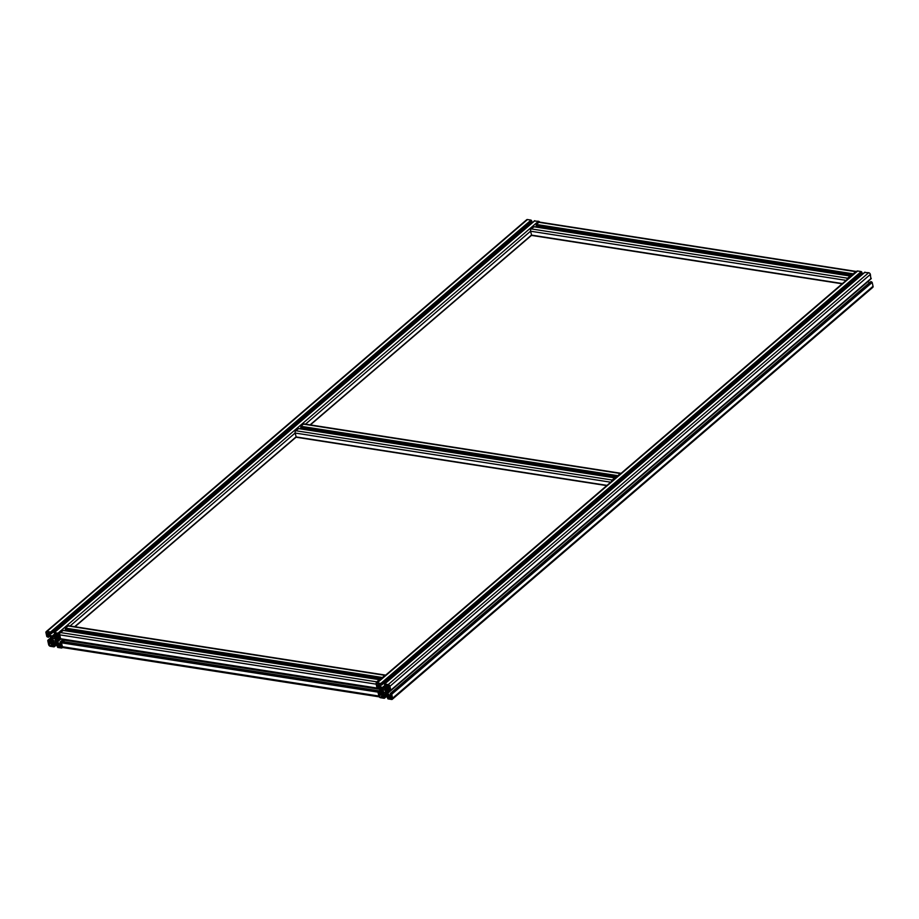 <?xml version="1.0" encoding="UTF-8"?>
<svg xmlns="http://www.w3.org/2000/svg" width="919" height="919" viewBox="0 0 919 919"><rect width="100%" height="100%" fill="white"/><g stroke="black" fill="none" stroke-linecap="round" stroke-linejoin="round"><path stroke-width="1.38" d="M383.166 691.95L382.35 691.904A2.229 1.493 -130.6 0 1 382.212 692.731A11.212 7.547 -130.6 0 1 381.419 693.879L382.235 694.695A11.212 7.547 -130.6 0 1 383.028 693.822A11.212 7.547 -130.6 0 1 383.189 693.696A2.229 1.493 -130.6 0 1 383.924 693.454L383.786 692.57A2.137 1.436 -130.6 0 1 383.166 691.95L382.212 692.731M391.218 695.132L390.276 695.672A0.85 0.574 -130.6 0 1 389.828 695.453A10.695 7.203 -130.6 0 1 387.703 693.328A1.712 1.149 -130.6 0 1 387.232 692.398L386.865 690.766A1.712 1.149 -130.6 0 1 386.933 689.928A10.695 7.203 -130.6 0 1 388.117 688.411A10.695 7.203 -130.6 0 1 388.22 688.331A0.85 0.574 -130.6 0 1 388.611 688.239L386.933 689.928M390.552 695.706A1.068 0.724 -130.6 0 0 391.195 694.913L390.196 693.581L391.724 694.282L392.597 698.176A1.712 1.149 -130.6 0 1 391.551 699.451L387.944 698.888L387.198 697.234L388.461 698.245A1.068 0.724 -130.6 0 0 389.116 697.452L389.047 697.165A0.85 0.574 -130.6 0 0 388.806 696.694A10.695 7.203 -130.6 0 0 386.669 694.58A1.712 1.149 -130.6 0 0 385.785 694.155L385.004 693.937M382.58 689.997L382.706 689.928A2.137 1.436 -130.6 0 1 382.982 689.537A2.137 1.436 -130.6 0 1 383.085 689.468L382.821 688.561A2.229 1.493 -130.6 0 1 381.925 688.067A11.212 7.547 -130.6 0 1 380.432 686.688L379.938 687.297A11.212 7.547 -130.6 0 1 381.328 688.79A2.229 1.493 -130.6 0 1 381.867 689.721L382.741 689.859M386.072 692.363L386.899 692.604A2.229 1.493 -130.6 0 0 387.427 693.535A11.212 7.547 -130.6 0 0 388.829 695.028L388.323 695.637A11.212 7.547 -130.6 0 0 386.83 694.259A2.229 1.493 -130.6 0 0 385.934 693.776L385.67 692.869A2.137 1.436 -130.6 0 0 385.773 692.788A2.137 1.436 -130.6 0 0 386.049 692.398L386.049 692.398M389.174 689.618L387.025 691.467M389.185 689.641L386.945 691.57M389.231 689.847L387.071 691.697M869.385 282.776A10.695 7.203 49.4 0 1 868.156 281.432A1.712 1.149 49.4 0 1 868.087 281.352M381.534 692.903L380.156 694.086A0.85 0.574 -130.6 0 0 380.535 694.006A10.695 7.203 -130.6 0 0 380.638 693.914A10.695 7.203 -130.6 0 0 381.822 692.409A1.712 1.149 -130.6 0 0 381.902 691.57L381.534 689.939A1.712 1.149 -130.6 0 0 381.063 689.009A10.695 7.203 -130.6 0 0 378.927 686.884A0.85 0.574 -130.6 0 0 378.479 686.665L377.56 687.423L378.559 688.756L377.077 688.159M386.589 689.526L385.589 690.376A2.137 1.436 -130.6 0 0 384.969 689.755L384.831 688.871A2.229 1.493 -130.6 0 0 385.566 688.641A11.212 7.547 -130.6 0 0 385.727 688.503A11.212 7.547 -130.6 0 0 386.52 687.642L386.52 687.642M385.589 690.376L386.267 690.571M386.543 687.63L387.347 688.457A11.212 7.547 -130.6 0 0 386.543 689.606A2.229 1.493 -130.6 0 0 386.405 690.433M384.096 689.905A1.447 0.976 -130.6 0 0 383.637 691.8A1.447 0.976 -130.6 0 0 385.543 691.352A1.447 0.976 -130.6 0 0 384.096 689.905M376.572 684.218L376.939 685.815L378.375 686.217A1.367 0.919 -130.6 0 1 379.099 686.562L379.685 685.85A1.367 0.919 -130.6 0 1 379.294 685.103L378.777 683.564L377.307 683.334A1.195 0.804 -130.6 0 0 376.572 684.218L377.56 683.368M380.546 684.448L379.639 684.873A1.068 0.724 -130.6 0 1 380.294 684.081L381.557 685.103L380.811 683.449L377.204 682.886A1.712 1.149 -130.6 0 0 376.422 683.07L856.876 271.185A1.712 1.149 49.4 0 1 857.657 271.002L861.264 271.565L862.011 273.207L381.638 684.919M861.54 274.976A10.695 7.203 49.4 0 1 860.827 274.23M864.641 272.495L868.662 272.713A1.712 1.149 49.4 0 1 870.373 274.413L870.856 278.79M870.569 281.88L872.177 282.397L873.05 286.291A1.712 1.149 49.4 0 1 872.786 287.371L392.333 699.256M381.201 694.362L380.868 694.396A1.367 0.919 -130.6 0 1 380.248 694.534L378.927 694.362L379.248 696.097A1.195 0.804 -130.6 0 0 380.443 697.291L382.028 697.498L381.753 696.028A1.367 0.919 -130.6 0 1 381.822 695.35L381.201 694.362M389.736 687.986L389.507 686.24A1.195 0.804 -130.6 0 0 388.312 685.046L386.738 684.839L387.002 686.309A1.367 0.919 -130.6 0 1 386.933 686.987L387.898 687.94A1.367 0.919 -130.6 0 1 388.507 687.803L389.874 687.871M389.507 695.637L389.082 696.476A1.367 0.919 -130.6 0 1 389.461 697.234L389.978 698.773L391.46 699.003A1.195 0.804 -130.6 0 0 392.183 698.107L391.827 696.522L390.38 696.108A1.367 0.919 -130.6 0 1 389.656 695.763L388.909 696.085M378.479 686.665L378.214 686.619A1.068 0.724 -130.6 0 0 377.56 687.423M380.156 694.086L379.88 694.052A1.068 0.724 -130.6 0 1 378.812 692.983L379.467 692.191L377.962 692.133L378.835 696.028A1.712 1.149 -130.6 0 0 380.546 697.728L384.165 698.291L384.383 697.073L383.303 696.568L383.453 697.383M383.395 697.464L383.303 697.441A1.068 0.724 -130.6 0 1 382.235 696.384L382.166 696.097A0.85 0.574 -130.6 0 1 382.212 695.672A10.695 7.203 -130.6 0 1 383.372 694.213A10.695 7.203 -130.6 0 1 383.522 694.086A1.712 1.149 -130.6 0 1 384.268 693.925L384.923 694.029M389.966 689.457L389.943 689.342A1.068 0.724 -130.6 0 0 388.875 688.285M389.897 689.514L389.151 689.491L389.725 690.571L390.793 690.192L389.92 686.298A1.712 1.149 -130.6 0 0 388.209 684.598L384.601 684.035L384.797 685.677L385.452 684.885A1.068 0.724 -130.6 0 1 386.52 685.953L386.589 686.24A0.85 0.574 -130.6 0 1 386.554 686.665A10.695 7.203 -130.6 0 1 385.394 688.113A10.695 7.203 -130.6 0 1 385.245 688.239A1.712 1.149 -130.6 0 1 384.487 688.411L382.982 688.17A1.712 1.149 -130.6 0 1 382.086 687.757A10.695 7.203 -130.6 0 1 379.949 685.631A0.85 0.574 -130.6 0 1 379.708 685.172M376.422 683.07A1.712 1.149 -130.6 0 0 376.158 684.161L377.043 688.055L60.585 638.751L59.712 634.857A1.712 1.149 -130.6 0 0 58 633.157L54.382 632.594L54.589 634.236L55.243 633.444A1.068 0.724 -130.6 0 1 56.312 634.501L56.381 634.788A0.85 0.574 -130.6 0 1 56.335 635.224L54.278 636.959L52.762 636.729A1.712 1.149 -130.6 0 1 51.878 636.304A10.695 7.203 -130.6 0 1 49.741 634.19A0.85 0.574 -130.6 0 1 49.5 633.719L49.431 633.432A1.068 0.724 -130.6 0 1 50.085 632.64L51.349 633.65L50.602 632.008L46.995 631.445A1.712 1.149 -130.6 0 0 45.95 632.709L46.823 636.603L48.351 637.304L47.351 635.971A1.068 0.724 -130.6 0 1 47.995 635.178L47.351 635.971M386.485 685.827L383.625 688.274M386.531 685.988L383.832 688.308M52.957 640.509L52.142 640.451A2.229 1.493 -130.6 0 1 52.004 641.278A11.212 7.547 -130.6 0 1 51.2 642.427L52.027 643.243A11.212 7.547 -130.6 0 1 52.82 642.381A11.212 7.547 -130.6 0 1 52.98 642.243A2.229 1.493 -130.6 0 1 53.716 642.013L53.578 641.129A2.137 1.436 -130.6 0 1 52.957 640.509L52.004 641.278M48.27 635.224A0.85 0.574 -130.6 0 1 48.718 635.431A10.695 7.203 -130.6 0 1 50.844 637.568A1.712 1.149 -130.6 0 1 51.315 638.487L51.682 640.118A1.712 1.149 -130.6 0 1 51.613 640.968L49.672 642.599A1.068 0.724 -130.6 0 1 48.604 641.542L49.258 640.75L47.754 640.692L48.627 644.587A1.712 1.149 -130.6 0 0 50.338 646.287L53.945 646.85L54.175 645.632L53.095 645.127L53.095 646A1.068 0.724 -130.6 0 1 52.027 644.943L51.958 644.644A0.85 0.574 -130.6 0 1 51.992 644.219A10.695 7.203 -130.6 0 1 53.153 642.772A10.695 7.203 -130.6 0 1 53.302 642.645A1.712 1.149 -130.6 0 1 54.06 642.484L55.565 642.714A1.712 1.149 -130.6 0 1 56.461 643.139A10.695 7.203 -130.6 0 1 58.598 645.253A0.85 0.574 -130.6 0 1 58.839 645.724L58.908 646.011A1.068 0.724 -130.6 0 1 58.253 646.804L56.989 645.793L57.736 647.436L61.343 647.998A1.712 1.149 -130.6 0 0 62.389 646.735L61.504 642.829L59.988 642.14L60.987 643.472A1.068 0.724 -130.6 0 1 60.332 644.265L60.068 644.219A0.85 0.574 -130.6 0 1 59.62 644.001A10.695 7.203 -130.6 0 1 57.483 641.876A1.712 1.149 -130.6 0 1 57.012 640.945L56.645 639.325A1.712 1.149 -130.6 0 1 56.725 638.475A10.695 7.203 -130.6 0 1 57.908 636.97A10.695 7.203 -130.6 0 1 58.012 636.878A0.85 0.574 -130.6 0 1 58.391 636.798L58.667 636.844A1.068 0.724 -130.6 0 1 59.735 637.901L58.931 638.05L59.505 639.119L60.585 638.751L59.712 634.857A1.712 0.999 -81.1 0 1 60.332 632.548L63.273 630.445M46.214 631.629L526.667 219.744A1.712 1.149 49.4 0 1 527.449 219.549L531.056 220.112L531.802 221.766L51.418 633.467M531.331 223.535A10.695 7.203 49.4 0 1 530.608 222.789M534.433 221.054L538.454 221.272A1.712 1.149 49.4 0 1 539.775 222.145M51.648 638.28L52.498 638.487A2.137 1.436 -130.6 0 1 52.774 638.096A2.137 1.436 -130.6 0 1 52.877 638.016L52.613 637.108A2.229 1.493 -130.6 0 1 51.717 636.626A11.212 7.547 -130.6 0 1 50.223 635.247L49.718 635.856A11.212 7.547 -130.6 0 1 51.119 637.349A2.229 1.493 -130.6 0 1 51.648 638.28L52.797 637.304M55.416 641.565L55.726 642.324A2.229 1.493 -130.6 0 1 56.622 642.818A11.212 7.547 -130.6 0 1 58.115 644.196L58.609 643.587A11.212 7.547 -130.6 0 1 57.219 642.094A2.229 1.493 -130.6 0 1 56.679 641.163L55.841 640.957A2.137 1.436 -130.6 0 1 55.565 641.347A2.137 1.436 -130.6 0 1 55.462 641.428L56.162 640.922M59.011 638.395L56.863 640.244M56.277 634.374L53.417 636.833M56.323 634.547L53.624 636.856M54.278 636.959A1.712 1.149 -130.6 0 0 55.025 636.798A10.695 7.203 -130.6 0 0 55.174 636.672A10.695 7.203 -130.6 0 0 56.335 635.224M51.315 641.462L49.672 642.599M49.936 642.645A0.85 0.574 -130.6 0 0 50.327 642.553A10.695 7.203 -130.6 0 0 50.43 642.473A10.695 7.203 -130.6 0 0 51.613 640.968M55.668 636.924L55.519 637.062A11.212 7.547 -130.6 0 1 55.358 637.189A2.229 1.493 -130.6 0 1 54.623 637.43L54.761 638.314A2.137 1.436 -130.6 0 1 55.381 638.935L56.059 639.119M55.519 637.062A11.212 7.547 -130.6 0 0 56.312 636.201L56.312 636.201M56.197 638.992A2.229 1.493 -130.6 0 1 56.335 638.165A11.212 7.547 -130.6 0 1 57.127 637.005L56.335 636.178M59.448 644.322L58.862 645.035A1.367 0.919 -130.6 0 1 59.253 645.781L59.769 647.321L61.24 647.55A1.195 0.804 -130.6 0 0 61.975 646.666L61.607 645.069L60.172 644.667A1.367 0.919 -130.6 0 1 59.448 644.322M58.299 636.35L59.62 636.522L59.298 634.788A1.195 0.804 -130.6 0 0 58.104 633.605L56.519 633.398L56.794 634.857A1.367 0.919 -130.6 0 1 56.725 635.534L57.679 636.488A1.367 0.919 -130.6 0 1 58.299 636.35L59.425 635.385M51.602 643.53L50.648 642.955A1.367 0.919 -130.6 0 1 50.04 643.093L48.707 642.921L49.04 644.656A1.195 0.804 -130.6 0 0 50.235 645.839L51.809 646.046L51.544 644.587A1.367 0.919 -130.6 0 1 51.613 643.897L51.602 643.53M46.364 632.777L46.72 634.374L48.167 634.776A1.367 0.919 -130.6 0 1 48.891 635.121L49.465 634.409A1.367 0.919 -130.6 0 1 49.086 633.662L48.569 632.111L47.087 631.881A1.195 0.804 -130.6 0 0 46.364 632.777L47.351 631.927M55.335 639.9A1.447 0.976 -130.6 0 0 53.222 638.625A1.447 0.976 -130.6 0 0 55.117 640.819A1.447 0.976 -130.6 0 0 55.335 639.9M613.536 479.798L612.307 480.465A1.195 0.701 98.9 0 0 611.893 481.2M620.555 473.779A1.195 0.701 98.9 0 0 619.992 473.882L618.912 475.18M620.911 473.48A1.712 0.999 98.9 0 0 620.497 473.228A1.712 0.999 98.9 0 0 619.9 473.434L617.189 476.674M615.259 478.317L614.731 477.857L612.215 480.028A1.712 0.999 98.9 0 0 611.537 481.51M606.85 485.531L296.274 437.249L295.125 433.033A1.712 0.999 -81.1 0 1 295.757 430.724L298.698 428.622M302.351 428.323A10.695 6.215 -81.1 0 1 302.179 429.058M616.569 477.202L301.03 428.116L300.927 426.29L303.442 424.13A1.712 0.999 -81.1 0 1 304.04 423.923L620.497 473.228M848.961 277.975L847.732 278.641A1.195 0.701 98.9 0 0 847.318 279.376M855.98 271.955A1.195 0.701 98.9 0 0 855.417 272.058L854.337 273.357M856.336 271.656A1.712 0.999 98.9 0 0 855.922 271.404A1.712 0.999 98.9 0 0 855.325 271.61L852.614 274.838M850.684 276.493L850.155 276.033L847.628 278.204A1.712 0.999 98.9 0 0 846.962 279.686M842.275 283.707L531.687 235.425L530.55 231.209A1.712 0.999 -81.1 0 1 531.182 228.9L534.111 226.798M537.776 226.499A10.695 6.215 -81.1 0 1 537.604 227.234M851.982 275.378L536.455 226.292L536.34 224.466L538.867 222.306A1.712 0.999 -81.1 0 1 539.464 222.099L855.922 271.404M378.111 681.622L376.893 682.289A1.195 0.701 98.9 0 0 376.48 683.024M385.13 675.603A1.195 0.701 98.9 0 0 384.579 675.706L383.499 677.016M378.973 690.939L377.962 692.133L378.835 696.028A1.712 0.999 98.9 0 0 378.927 696.315M385.486 675.304A1.712 0.999 98.9 0 0 385.072 675.051A1.712 0.999 98.9 0 0 384.475 675.258L381.764 678.498M379.846 680.14L379.306 679.681L376.79 681.852A1.712 0.999 98.9 0 0 376.158 684.161L377.043 688.055M380.615 689.537A10.695 6.215 98.9 0 0 380.638 689.434A1.712 0.999 98.9 0 0 380.65 688.538M379.225 696.855L63.078 647.596A1.712 0.999 -81.1 0 1 62.389 646.735L61.504 642.829L62.503 641.6M64.227 639.601A1.712 0.999 -81.1 0 1 64.181 640.129A10.695 6.215 -81.1 0 1 63.813 641.726M377.112 688.239L60.585 638.751M66.938 630.147A10.695 6.215 -81.1 0 1 66.765 630.882M381.144 679.026L65.605 629.94L65.502 628.114L68.017 625.954A1.712 0.999 -81.1 0 1 68.615 625.747L385.072 675.051M391.195 694.879L390.276 695.672M390.747 694.661L389.828 695.453M383.005 688.745L381.867 689.721M382.051 688.17L381.328 688.79M383.074 689.055L382.074 689.916M389.438 688.561L386.865 690.766M389.495 690.456L387.232 692.398M868.156 281.432L387.703 693.328M387.06 687.963L384.969 689.755M386.439 689.905L385.75 690.491M380.523 686.792L379.938 687.297M379.053 684L376.939 685.815M379.88 686.148L379.248 686.688M379.788 685.976L379.099 686.562M379.375 685.367L378.375 686.217M379.122 684.333L377.146 686.034M383.545 692.363L381.465 694.144M383.958 692.972L381.982 694.661M383.372 692.202L381.419 693.879M378.548 686.677L377.583 687.515M378.708 686.746L377.686 687.619M379.145 687.067L378.375 687.722M379.26 687.159L378.479 687.826M379.696 687.561L378.628 688.48M379.754 687.607L378.639 688.561M387.002 692.869L385.934 693.776M386.888 692.593L385.75 693.569M387.531 693.661L386.83 694.259M388.898 695.143L388.323 695.637M386.922 687.826L384.854 689.595M857.657 271.002L377.204 682.886M861.264 271.565L380.811 683.449M861.907 272.196L381.454 684.081M862.079 272.943L381.626 684.827M380.477 684.173L379.639 684.873M380.684 685.011L379.949 685.631M384.601 685.597L382.086 687.757M386.233 685.379L382.982 688.17M386.566 686.619L384.487 688.411M386.06 685.195L385.475 685.7M386.072 685.206L385.475 685.723L386.083 685.218M865.055 272.15L384.601 684.035M868.662 272.713L388.209 684.598M870.373 274.413L389.92 686.298M871.246 278.308L390.793 690.192M386.371 692.375L385.624 693.006M389.645 686.826L388.507 687.803M381.787 696.142L380.443 697.291M381.236 694.396L379.248 696.097M389.633 695.74L388.944 696.326M389.794 695.867L389.082 696.476M389.518 686.298L387.565 687.975M389.105 685.505L386.945 687.355M388.932 685.344L386.876 687.113M388.898 685.31L386.933 686.987M388.438 685.069L387.002 686.309M392.206 698.348L391.46 699.003M391.953 697.073L389.978 698.773M391.873 696.751L389.759 698.555M390.701 696.165L389.461 697.234M381.844 692.363L379.88 694.052M379.593 692.903L381.764 690.996M381.626 690.341L379.467 692.191M381.454 689.698L379.042 691.766M381.213 689.204L378.352 691.662M387.485 695.292L384.556 697.82M386.979 694.844L384.383 697.073M386.508 694.465L383.958 696.648M383.303 696.568L386.037 694.224L383.349 696.556M385.05 693.971L382.235 696.384M384.636 693.983L382.166 696.097M384.245 693.925L382.212 695.672M389.139 697.67L388.461 698.245M389.139 697.59L388.381 698.233M389.105 697.418L388.266 698.13M388.852 696.751L388.105 697.383M388.76 696.636L388.002 697.28M388.45 696.28L387.393 697.188M873.05 286.291L392.597 698.176M872.177 282.397L391.724 694.282M871.534 281.754L391.08 693.638M870.844 281.651L390.391 693.535M60.78 639.05L57.483 641.876M59.276 639.004L57.012 640.945M59.23 637.108L56.645 639.325M58.632 636.833L56.725 638.475M52.865 637.602L51.855 638.464M56.679 641.14L55.542 642.117M51.843 636.729L51.119 637.349M48.339 635.236L47.374 636.063M48.5 635.293L47.478 636.166M48.937 635.615L48.167 636.281M49.052 635.718L48.27 636.385M49.488 636.12L48.42 637.039M49.546 636.166L48.431 637.12M56.794 641.416L55.726 642.324M57.323 642.22L56.622 642.818M58.69 643.702L58.115 644.196M527.449 219.549L46.995 631.445M531.056 220.112L50.602 632.008M531.699 220.755L51.246 632.64M531.86 221.49L51.407 633.386M50.258 632.72L49.431 633.432M50.327 633.007L49.5 633.719M50.476 633.559L49.741 634.19M54.393 634.144L51.878 636.304M56.025 633.938L52.762 636.729M55.841 633.742L55.255 634.248M534.835 220.709L54.382 632.594M538.454 221.272L58 633.157M536.351 226.235L535.559 226.913M846.158 280.375L530.55 231.209L305.487 424.153M300.927 428.059L300.134 428.736M610.733 482.199L295.125 433.033L70.062 625.977M65.502 629.883L64.721 630.56M842.447 283.557L531.435 235.103L310.082 424.865M607.022 485.381L296.01 436.927L74.657 626.689M60.539 643.22L59.62 644.001M60.976 643.438L60.068 644.219M61.01 643.679L60.332 644.265M63.25 639.452L60.183 642.094M63.939 639.555L60.861 642.197M64.089 640.623L62.951 641.6M58.242 644.839L57.185 645.735M58.54 645.184L57.782 645.839M58.644 645.299L57.897 645.942M58.896 645.965L58.058 646.689M58.919 646.137L58.161 646.792M58.931 646.218L58.253 646.804M54.037 642.473L51.992 644.219M54.428 642.53L51.958 644.644M54.83 642.53L52.027 644.943M53.095 645.127L55.829 642.783L53.141 645.115M56.3 643.013L53.739 645.207M56.771 643.403L54.175 645.632M57.277 643.851L54.336 646.367M50.993 637.763L48.144 640.21M51.246 638.245L48.822 640.325M51.407 638.9L49.258 640.75M51.556 639.544L49.385 641.462M56.702 636.373L54.646 638.142M56.369 638.085L55.381 638.935M56.22 638.452L55.542 639.038M56.852 636.522L54.761 638.314M61.998 646.907L61.24 647.55M61.734 645.632L59.769 647.321M61.665 645.299L59.551 647.114M60.493 644.713L59.253 645.781M59.586 644.426L58.862 645.035M59.413 644.299L58.736 644.874M59.31 634.845L57.346 636.522M58.896 634.053L56.725 635.914M56.725 635.534L58.678 633.869L56.656 635.661M58.219 633.628L56.794 634.857M51.567 644.69L50.235 645.839M51.027 642.955L49.04 644.656M48.833 632.559L46.72 634.374M53.739 641.519L51.774 643.208M53.164 640.75L51.2 642.427M53.325 640.922L51.257 642.703M48.914 632.892L46.938 634.581M49.166 633.915L48.167 634.776M49.569 634.535L48.891 635.121M49.66 634.707L49.04 635.247M50.315 635.351L49.718 635.856M619.9 473.434L303.442 424.13M617.373 475.594L300.927 426.29M617.143 476.467L300.685 427.163M616.672 477.11L300.858 427.898M614.731 477.857L298.284 428.564M612.215 480.028L295.757 430.724M855.325 271.61L538.867 222.306M852.798 273.77L536.34 224.466M852.568 274.632L536.11 225.339M852.097 275.286L536.282 226.074M850.155 276.033L533.698 226.729M847.628 278.204L531.182 228.9M378.674 690.858L62.228 641.554M378.191 691.272L61.745 641.967M377.962 692.133L61.504 642.829M378.835 696.028L62.389 646.735M384.475 675.258L68.017 625.954M381.948 677.418L65.502 628.114M381.718 678.291L65.26 628.987M381.259 678.934L65.433 629.722M379.306 679.681L62.86 630.388M376.79 681.852L60.332 632.548M376.158 684.161L59.712 634.857M380.5 688.365L379.237 688.17M380.638 689.434L64.181 640.129M379.823 687.676L378.559 688.756M862.011 273.207L381.557 685.103M864.756 272.219L384.303 684.104M871.155 278.721L390.701 690.606M389.759 688.917L389.162 689.422M381.132 689.101L378.054 691.731M387.669 695.465L384.452 698.222M388.392 696.211L387.198 697.234M870.649 281.696L390.196 693.581M49.615 636.224L48.351 637.304M531.802 221.766L51.349 633.65M534.548 220.778L54.095 632.663M531.538 235.333L310.392 424.911M296.113 437.157L74.979 626.735M59.54 637.464L58.954 637.981M63.135 639.429L59.988 642.14M58.173 644.77L56.989 645.793M57.46 644.024L54.244 646.781M50.913 637.648L47.845 640.279M616.488 477.271L301.03 428.116M614.96 477.788L298.503 428.484M606.747 485.623L296.274 437.249M851.913 275.436L536.455 226.292M850.374 275.964L533.928 226.66M842.16 283.799L531.687 235.425M378.823 690.812L62.377 641.508M381.063 679.095L65.605 629.94M379.536 679.612L63.078 630.308M377.181 688.365L60.849 639.073"/></g></svg>
